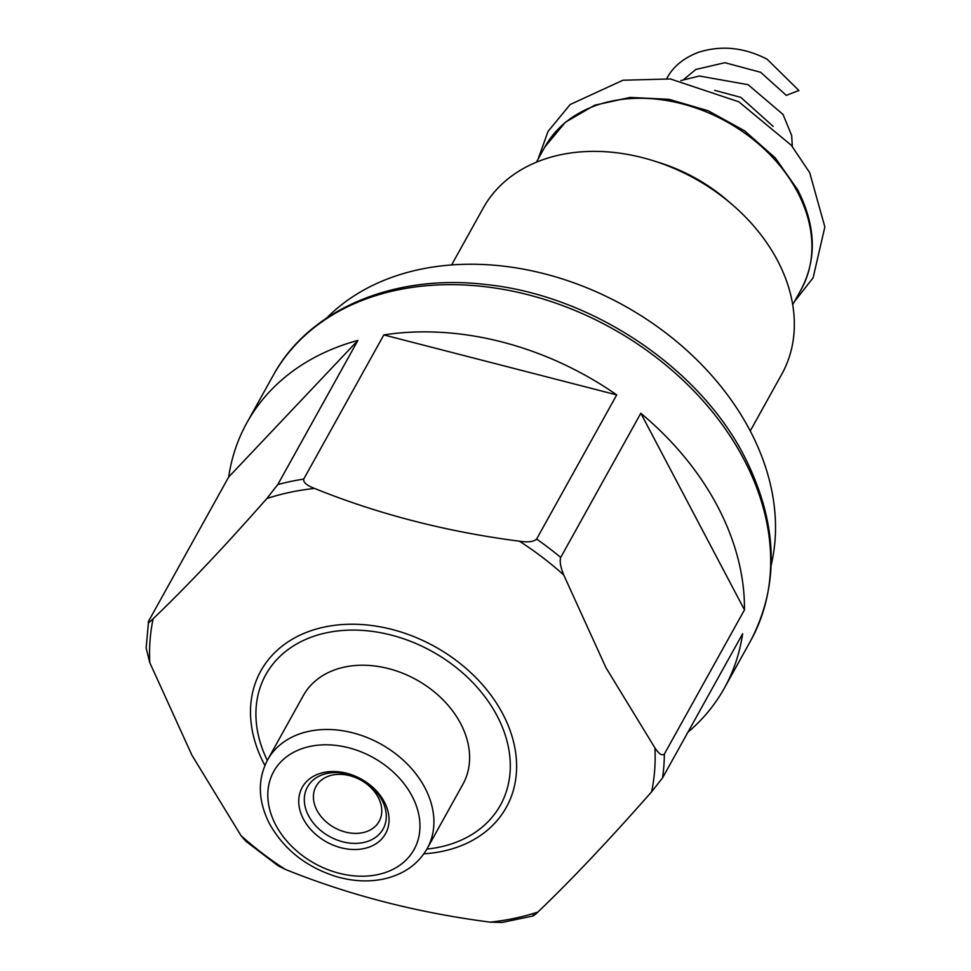 <?xml version="1.0" encoding="UTF-8"?>
<svg xmlns="http://www.w3.org/2000/svg" width="971" height="971" viewBox="0 0 971 971"><rect width="100%" height="100%" fill="white"/><g stroke="black" fill="none" stroke-linecap="round" stroke-linejoin="round"><path stroke-width="1.46" d="M683.669 79.537L695.794 69.463L724.876 62.702L760.657 72.291L786.267 95.352L798.902 90.509L767.102 59.182L764.905 58.066M451.576 264.998L483.121 208.219A170.835 128.73 -150.9 0 1 627.302 154.365A170.835 128.73 -150.9 0 1 777.504 260.495A170.835 128.73 29.1 0 1 781.789 374.175L750.243 430.966M326.596 318.075A259.925 195.863 -150.9 0 1 749.891 430.299A259.925 195.863 29.1 0 1 771.18 565.11M148.563 621.222L228.671 477.04A273.118 205.803 29.1 0 1 246.913 422.725A273.118 205.803 29.1 0 1 357.911 340.408L277.791 484.578L266.831 498.536C224.41 546.758 186.505 586.824 153.151 618.733C149.049 622.727 147.519 623.552 148.563 621.222L146.148 648.082L149.777 662.623L191.955 755.268L240.966 835.582L245.663 841.092L277.937 865.671L285.304 869.385C349.05 895.141 417.348 912.728 490.185 922.147L502.08 922.45L533.152 915.92M303.717 479.091L383.824 334.922A273.118 205.803 29.1 0 1 616.719 394.894L536.611 539.075C533.807 541.782 528.066 542.498 519.412 541.199C446.599 531.78 378.302 514.193 314.543 488.437C306.739 485.439 303.122 482.332 303.717 479.091A273.118 205.803 -150.9 0 0 277.791 484.578M533.297 914.548C532.278 916.867 533.807 916.029 537.885 912.048C571.239 880.163 609.133 840.097 651.577 791.851L662.538 777.905A273.118 205.803 -150.9 0 0 664.358 754.054C662.173 756.069 659.03 754.042 654.94 747.949L605.928 667.635L563.75 574.99C560.546 567.149 559.527 561.299 560.704 557.439L640.811 413.258A273.118 205.803 29.1 0 1 717.545 506.292A273.118 205.803 29.1 0 1 744.478 609.873L640.811 413.258M662.538 777.905L742.645 633.723A273.118 205.803 29.1 0 1 724.402 688.051A273.118 205.803 29.1 0 1 687.917 732.231M228.671 477.04L357.911 340.408M383.824 334.922L616.719 394.894M664.358 754.054L744.478 609.873M267.608 759.856L303.316 695.6A91.286 68.783 -150.9 0 1 380.353 666.822A91.286 68.783 -150.9 0 1 460.618 723.529A91.286 68.783 29.1 0 1 462.9 784.277L427.204 848.533A91.286 68.783 -150.9 0 0 424.91 787.784A91.286 68.783 -150.9 0 0 344.644 731.078A91.286 68.783 -150.9 0 0 267.608 759.856C257.327 779.616 257.958 800.917 269.513 823.76C283.884 849.37 306.071 866.957 336.051 876.522C352.874 881.425 368.992 882.202 384.407 878.852C403.912 874.264 418.185 864.166 427.204 848.533M384.358 801.949A47.664 35.915 -150.9 0 0 323.829 772.467A47.664 35.915 -150.9 0 0 303.425 819.075A47.664 35.915 -150.9 0 0 363.955 848.569A47.664 35.915 -150.9 0 0 384.358 801.949M378.217 797.373A36.073 27.188 -150.9 0 0 346.501 774.967A36.073 27.188 -150.9 0 0 316.06 786.34A36.073 27.188 -150.9 0 0 316.959 810.336A36.073 27.188 29.1 0 0 348.686 832.754A36.073 27.188 29.1 0 0 379.127 821.381A36.073 27.188 29.1 0 0 378.217 797.373M308.572 815.761A43.258 32.601 29.1 0 1 307.479 786.971A43.258 32.601 29.1 0 1 343.989 773.341A43.258 32.601 29.1 0 1 382.028 800.213A43.258 32.601 29.1 0 1 383.108 829.003A43.258 32.601 29.1 0 1 346.611 842.634A43.258 32.601 29.1 0 1 308.572 815.761M797.47 191.942A146.645 110.5 -150.9 0 0 668.534 100.85A146.645 110.5 -150.9 0 0 544.78 147.07L565.377 122.237L594.616 105.244L630.106 97.416L669.007 99.321L708.223 110.779L744.623 130.854L775.283 157.933L797.725 189.843C815.919 225.818 817.06 259.039 801.148 289.528A146.645 110.5 -150.9 0 0 797.47 191.942M656.59 161.805A146.645 110.5 29.1 0 1 729.585 202.356M743.774 459.101A273.118 205.803 -150.9 0 0 503.633 289.443A273.118 205.803 -150.9 0 0 273.142 375.534C308.912 309.348 393.765 273.555 485.488 284.479C590.283 294.917 698.319 366.431 744.162 455.957C777.929 522.58 780.089 584.214 750.619 640.848A273.118 205.803 -150.9 0 0 743.774 459.101M560.704 557.439A273.118 205.803 -150.9 0 0 536.611 539.075M651.577 791.851A266.77 201.021 -150.9 0 0 654.94 747.949M423.89 853.8A140.431 105.815 -150.9 0 0 502.772 713.916A140.431 105.815 -150.9 0 0 324.435 627.035A140.431 105.815 -150.9 0 0 264.33 764.383A140.431 105.815 -150.9 0 0 264.889 765.451M240.966 835.582A266.77 201.021 -150.9 0 0 285.304 869.385M490.185 922.147A266.77 201.021 -150.9 0 0 537.885 912.048M563.75 574.99A266.77 201.021 -150.9 0 0 519.412 541.199M314.543 488.437A266.77 201.021 -150.9 0 0 266.831 498.536M153.151 618.733A266.77 201.021 -150.9 0 0 149.777 662.623M426.888 849.091A134.229 101.142 -150.9 0 0 497.067 715.809A134.229 101.142 -150.9 0 0 328.538 632.376A134.229 101.142 -150.9 0 0 267.304 760.427M275.728 824.949A80.29 60.493 -150.9 0 0 377.695 874.616A80.29 60.493 -150.9 0 0 412.056 796.086A80.29 60.493 -150.9 0 0 310.101 746.408A80.29 60.493 -150.9 0 0 275.728 824.949M767.09 59.195C743.786 47.227 720.676 45.018 697.748 52.568C683.268 58.321 673.024 66.817 667.041 78.056L666.774 78.542M773.183 126.412L740.8 97.367L714.729 90.352M792.324 146.487L791.668 135.552L783.051 114.457L748.095 84.683L699.375 76.017L680.865 80.581M536.356 162.242L544.78 147.07M792.724 304.688L801.148 289.528M246.913 422.725L273.142 375.534M724.402 688.051L750.619 640.848M794.412 301.653L813.115 277.803L824.852 226.947L809.705 172.668L791.377 145.334L738.81 101.797L670.391 78.954L622.945 80.229L570.195 104.504L548.032 131.413L538.043 159.195"/></g></svg>
